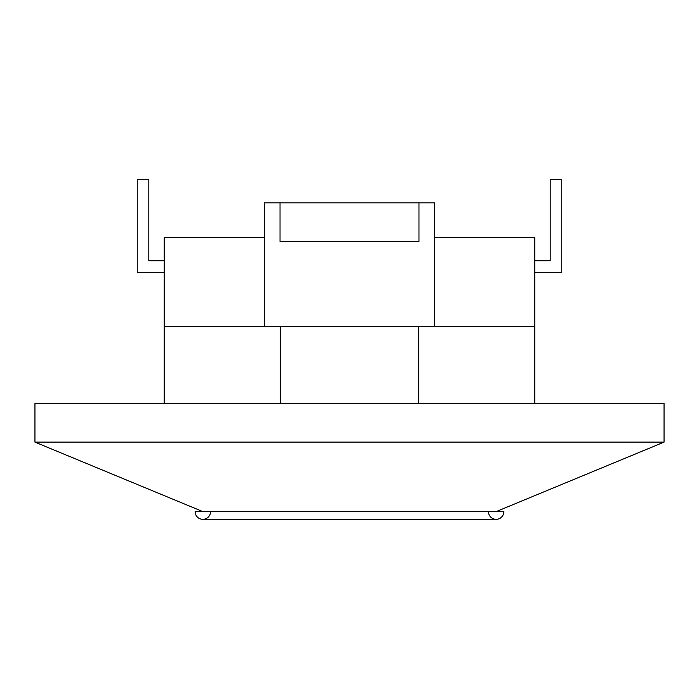 <?xml version="1.0" encoding="UTF-8"?>
<svg xmlns="http://www.w3.org/2000/svg" width="699" height="699" viewBox="0 0 699 699"><rect width="100%" height="100%" fill="white"/><g stroke="black" fill="none" stroke-linecap="round" stroke-linejoin="round"><path stroke-width="1.05" d="M164.248 403.533L164.248 326.346L534.752 326.346L534.752 403.533M164.248 326.346L164.248 237.573L264.589 237.573M280.351 326.346L280.351 403.533M418.649 326.346L418.649 403.533M534.752 326.346L534.752 237.573L434.411 237.573M664.05 403.533L34.95 403.533L34.95 442.126L664.05 442.126L664.05 403.533M496.159 511.598L664.05 442.126M202.841 511.598L34.95 442.126M195.117 511.598A7.715 7.715 0 0 0 202.841 519.322L496.159 519.322A7.715 7.715 0 0 0 503.883 511.598A7.715 7.715 0 0 1 496.159 519.322A7.715 7.715 0 0 1 488.444 511.598A7.715 7.715 0 0 0 496.159 519.322A7.715 7.715 0 0 0 503.883 511.598L195.117 511.598A7.715 7.715 0 0 0 202.841 519.322A7.715 7.715 0 0 0 210.556 511.598M264.589 326.346L264.589 202.841L280.028 202.841L280.028 241.435L418.972 241.435L418.972 202.841L434.411 202.841L434.411 326.346M418.972 202.841L280.028 202.841M534.752 260.727L550.192 260.727L550.192 179.678L561.769 179.678L561.769 272.313L534.752 272.313M164.248 272.313L137.231 272.313L137.231 179.678L148.808 179.678L148.808 260.727L164.248 260.727"/></g></svg>
